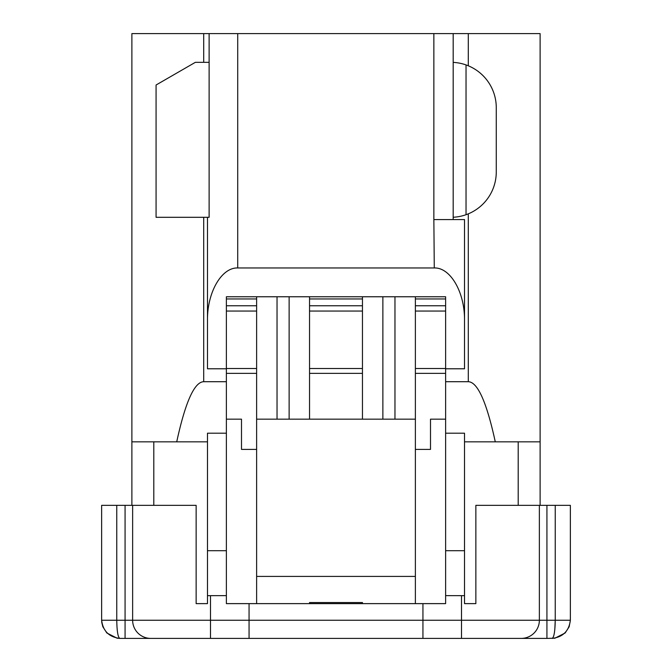 <?xml version="1.0" encoding="UTF-8"?>
<svg xmlns="http://www.w3.org/2000/svg" width="672" height="672" viewBox="0 0 672 672"><rect width="100%" height="100%" fill="white"/><g stroke="black" fill="none" stroke-linecap="round" stroke-linejoin="round"><path stroke-width="1.01" d="M521.22 638.4L546.924 638.4L521.22 638.4A18.144 18.144 0 0 0 539.364 620.256L461.496 620.256L461.496 638.4L521.22 638.4L119.784 638.4C109.015 637.039 102.967 630.991 101.64 620.256L101.64 505.344L196.14 505.344L196.14 603.624L207.48 603.624L207.48 433.196L226.38 433.196L226.38 595.627L207.48 595.661M150.78 638.4A18.144 18.144 0 0 1 132.636 620.256A18.144 18.144 0 0 0 150.78 638.4A18.144 18.144 0 0 1 132.636 620.256L125.076 620.256L125.076 638.4L210.504 638.4L210.504 620.256L132.636 620.256L132.636 505.344M570.36 620.399L569.142 626.791L565.152 632.982L554.946 638.19L546.924 638.4L546.924 620.256L539.364 620.256L539.364 505.344L570.36 505.344L570.36 620.256C569.033 630.991 562.985 637.039 552.208 638.4C554.039 637.266 555.055 631.218 555.24 620.256L554.828 629.168M226.38 419.16L241.5 419.16L241.5 449.4L256.62 449.4M415.38 449.4L430.5 449.4L430.5 419.16L445.62 419.16M226.38 595.627L226.38 603.624L445.62 603.624L445.62 595.627L464.52 595.661L464.52 550.704L445.62 550.704L445.62 296.764L226.38 296.764L226.38 433.196M539.364 505.344L475.86 505.344L475.86 603.624L464.52 603.624L464.52 595.661M153.804 441.84L153.804 505.344M518.196 441.84L518.196 505.344L518.196 441.84M445.62 595.627L445.62 550.704M131.88 505.344L131.88 33.6L209.118 33.6L209.118 62.328L195.359 62.328L156.072 85.008L156.072 217.308L209.118 217.308L209.118 62.328M453.18 219.576L453.18 33.6L540.12 33.6L540.12 505.344M277.032 419.16L415.38 419.16L415.38 603.624L362.46 603.624L362.46 602.549L309.54 602.549L309.54 603.624L256.62 603.624L256.62 419.16L277.032 419.16L277.032 296.764M445.62 373.363L415.38 373.363M362.46 373.363L309.54 373.363M256.62 373.363L226.38 373.363M540.12 441.84L464.52 441.84M445.62 433.196L464.52 433.196L464.52 550.704M226.38 381.704L203.7 381.704C194.368 381.982 185.371 402.032 176.719 441.84L207.48 441.84M176.719 441.84L131.88 441.84M362.46 419.16L362.46 296.764M309.54 419.16L309.54 296.764M415.38 296.764L415.38 419.16M256.62 296.764L256.62 419.16M453.18 33.6L209.118 33.6M207.48 217.308L207.48 320.334C207.144 292.337 221.558 267.372 237.72 267.96L434.28 267.96C450.442 267.372 464.856 292.337 464.52 320.334L464.52 219.576L433.86 219.576L433.86 33.6M464.52 320.334L464.52 368.785L445.62 368.785M226.38 368.785L207.48 368.785L207.48 320.334M434.28 267.96L433.86 219.576M495.281 441.84C486.629 402.032 477.632 381.982 468.3 381.704L445.62 381.704M289.128 419.16L289.128 296.764M394.968 296.764L394.968 419.16M382.872 296.764L382.872 419.16M453.18 217.249A45.36 45.36 0 0 0 496.272 171.948L496.272 107.688A45.36 45.36 0 0 0 453.18 62.387M466.032 64.924L466.032 214.712M445.62 368.508L415.38 368.508M362.46 368.508L309.54 368.508M256.62 368.508L226.38 368.508M445.62 311.052L415.38 311.052M362.46 311.052L309.54 311.052M256.62 311.052L226.38 311.052M445.62 305.76L415.38 305.76M362.46 305.76L309.54 305.76M256.62 305.76L226.38 305.76M445.62 298.964L415.38 298.964M362.46 298.964L309.54 298.964M256.62 298.964L226.38 298.964M249.06 638.4L249.06 603.624M461.496 595.627L461.496 620.256L422.94 620.256L422.94 638.4M210.504 595.627L210.504 620.256L422.94 620.256L422.94 603.624M125.076 505.344L125.076 620.256L116.76 620.256C116.945 631.226 117.953 637.274 119.784 638.4C117.961 637.266 116.945 631.218 116.76 620.256L101.64 620.256L101.774 622.465L102.858 626.791L106.848 632.982L117.054 638.19L119.784 638.4M570.36 505.344L570.36 620.256L546.924 620.256L546.924 505.344M207.48 550.704L226.38 550.704M203.7 33.6L203.7 62.328M203.7 217.308L203.7 381.704M256.62 576.408L415.38 576.408M237.72 33.6L237.72 267.96M468.3 33.6L468.3 65.797M468.3 213.839L468.3 381.704M555.24 505.344L555.24 620.256M116.76 505.344L116.76 620.256L116.76 505.344"/></g></svg>
